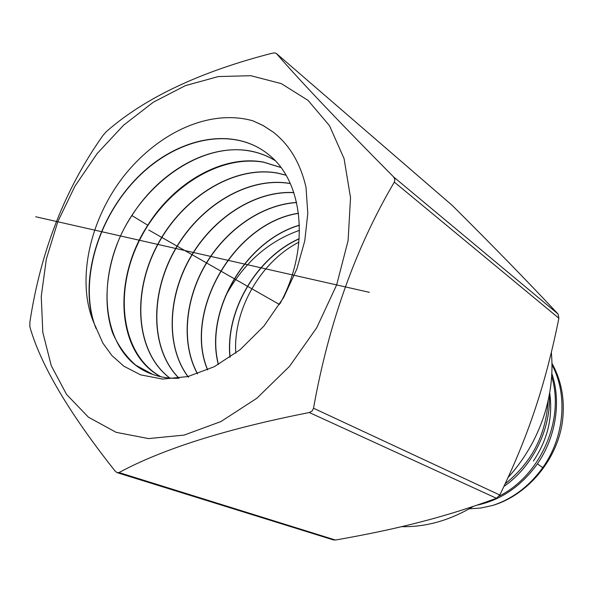 <?xml version="1.0" encoding="UTF-8"?>
<svg xmlns="http://www.w3.org/2000/svg" width="593" height="593" viewBox="0 0 593 593"><rect width="100%" height="100%" fill="white"/><g stroke="black" fill="none" stroke-linecap="round" stroke-linejoin="round"><path stroke-width="0.89" d="M116.102 432.319L148.502 438.583L184.089 435.106L220.944 421.541L256.851 398.259L289.495 366.385L316.699 327.788L336.646 284.922L348.106 240.588L350.53 197.617L344.066 158.598L329.486 125.672L308.041 100.365L281.26 83.598L250.802 75.711L218.32 76.564L185.379 85.637L153.387 102.166L123.611 125.175L97.141 153.58L74.926 186.195L57.78 221.76L46.373 258.948L41.251 296.337L42.822 332.443L51.272 365.696L66.586 394.478L88.431 417.19L116.102 432.319M93.583 322.125C76.638 281.438 88.883 221.345 123.27 176.833C158.798 131.653 210.144 108.816 252.848 120.794L263.262 125.575L272.928 131.913C289.325 144.507 300.354 162.971 306.01 187.292L307.797 213.428L304.765 240.884L296.96 268.74L283.595 297.604L263.892 326.113L240.083 349.737L214.34 366.674L187.892 376.57L162.564 379.075L140.571 374.843L123.907 366.237L111.884 355.526L102.834 343.065L93.583 322.125C79.61 277.606 98.972 215.733 138.317 176.647C177.485 137.406 233.672 125.657 268.925 154.862C303.786 182.207 310.05 249.127 280.081 303.557M252.848 120.794L263.307 125.657L273.032 131.994M280.823 167.426L263.425 162.074C222.657 154.536 174.564 182.347 147.783 225.229C111.929 279.77 116.658 353.517 160.785 376.733M274.878 160.429C266.946 155.581 258.363 152.371 249.149 150.792C199.885 142.498 142.357 184.097 118.748 239.995C105.747 271.816 103.286 305.61 112.566 332.755C118.17 345.667 125.909 356.482 135.775 365.206L153.009 374.531L155.284 375.287C162.741 377.6 170.688 378.586 179.108 378.238M268.147 154.217C231.737 125.071 174.075 138.814 135.145 180.198C95.999 221.389 78.721 285.159 96.051 328.522M152.119 374.213C100.373 355.911 92.723 274.559 131.661 215.941C159.043 172.111 207.928 143.484 249.312 150.918C258.511 152.497 267.058 155.692 274.944 160.495M160.881 376.755C122.002 355.237 113.485 294.647 138.221 242.967C162.586 191.116 216.949 154.113 263.581 162.2L280.882 167.508M169.776 378.067C136.042 352.694 131.55 294.565 156.596 246.473C181.391 198.247 232.938 165.099 277.242 172.993L285.945 175.12M169.872 378.075C136.197 352.665 131.75 294.565 156.797 246.518C181.599 198.329 233.108 165.217 277.391 173.112L285.996 175.209M290.274 183.496C248.297 176.025 199.693 205.593 174.713 250.15C149.569 294.61 150.429 349.848 178.99 378.245M179.093 378.238C150.607 349.833 149.77 294.691 174.853 250.29C199.789 205.786 248.289 176.217 290.236 183.578M197.447 373.827C181.206 344.214 184.556 301.059 204.793 265.657C225.103 230.292 261.172 204.674 296.589 202.443M197.558 373.798C181.376 344.185 184.749 301.096 204.956 265.746C225.236 230.425 261.239 204.83 296.619 202.561M207.557 369.906C183.096 312.007 233.686 223.05 298.501 213.221M207.676 369.854C183.333 312 233.812 223.25 298.516 213.347M218.32 364.547C204.415 311.703 244.761 241.01 299.45 225.155M218.446 364.48C204.652 311.57 245.02 241.092 299.45 225.296M188.552 377.259C166.07 347.832 167.315 298.561 189.916 258.504C212.502 218.424 254.768 190.538 293.869 192.681M293.831 192.577C255.116 190.368 212.954 217.853 190.301 257.458C167.293 297.271 165.81 346.92 187.907 376.562M229.98 357.305C225.043 311.57 255.939 257.992 299.191 238.69M299.176 238.853C256.065 258.17 225.266 311.577 230.114 357.216M235.769 353.124C233.019 310.006 260.431 261.847 298.909 242.174M299.509 230.336C267.91 241.492 243.204 263.492 225.37 296.337M469.167 508.838L480.945 508.008L492.724 505.436C527.318 495.17 556.768 460.42 562.297 422.587C565.196 400.764 561.756 381.025 551.964 363.361M551.987 364.791C568.072 394.634 564.543 437.108 542.751 467.632C529.327 486.23 512.649 498.832 492.724 505.436M476.757 505.214C500.648 500.188 520.706 486.601 536.954 464.46C555.849 437.827 561.512 401.587 551.816 373.538M548.125 400.653C546.027 434.877 531.684 462.614 505.103 483.866M551.66 376.31C565.077 420.111 540.305 475.601 499.143 496.119M533.418 460.976C547.665 439.717 553.091 416.99 549.689 392.788M503.865 486.505C532.692 466.572 551.156 429.065 549.414 394.301M551.334 352.353C553.306 373.583 550.756 395.005 543.685 416.627C535.998 439.443 524.108 459.76 508.008 477.595M473.384 506.348C449.968 520.372 426.07 527.14 401.683 526.666M452.074 205.282L276.316 53.429L274.863 52.91L272.328 53.177C200.071 71.716 144.751 97.86 106.355 131.609L103.086 135.315C65.022 188.893 40.62 251.21 29.865 322.266L29.902 326.921C40.569 364.762 68.966 412.81 115.094 471.057L117.051 472.621L118.993 472.562C162.942 448.864 226.378 428.85 309.316 412.535L312.096 411.053L313.519 408.229C328.737 323.059 355.674 247.681 394.338 182.103L394.886 179.397L393.596 176.922C338.603 121.424 299.554 80.307 276.449 53.563M333.318 539.889L335.445 540.038C397.325 529.193 444.617 517.259 496.445 498.276L499.803 495.014C528.445 435.929 545.53 384.316 558.88 318.226L558.065 314.008C525.22 278.977 494.036 247.066 452.503 205.652M279.488 304.505L148.761 230.002M369.357 292.334L35.691 216.756M147.783 225.229L131.905 215.563M542.751 467.632L537.399 463.815M335.445 540.038L118.993 472.562M496.445 498.276L309.316 412.535M499.803 495.014L313.519 408.229M558.88 318.226L394.338 182.103M558.065 314.008L393.596 176.922M272.928 131.913L273.351 132.239M452.289 205.452L276.316 53.429M333.496 539.949L117.244 472.688"/></g></svg>
